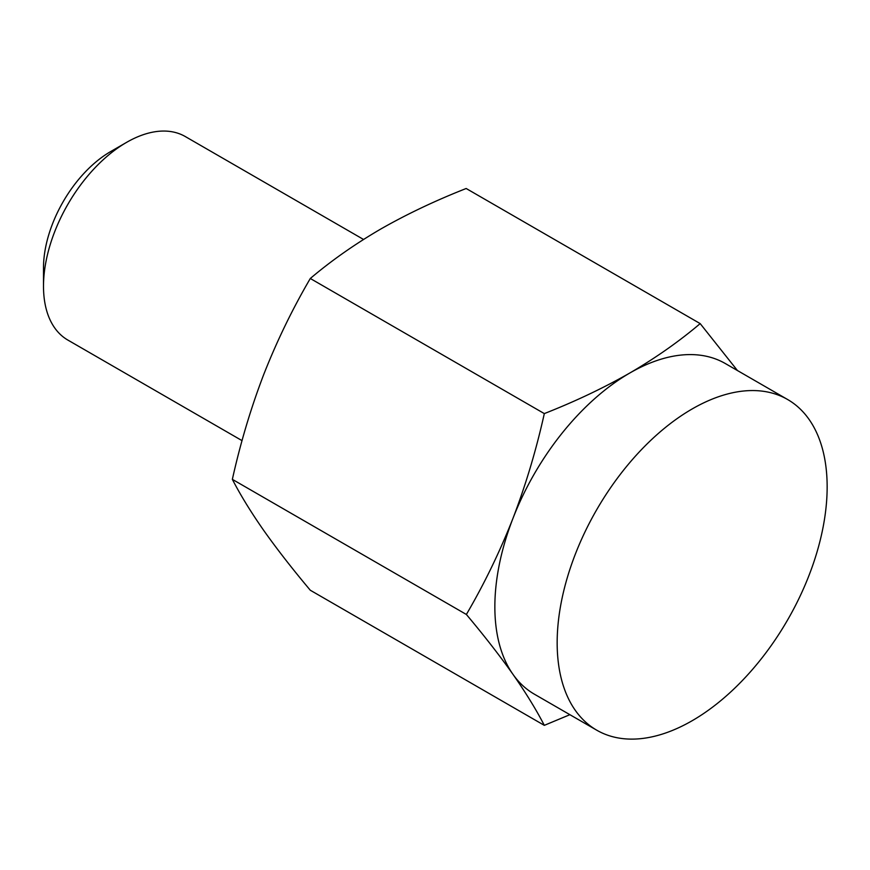 <?xml version="1.0" encoding="UTF-8"?>
<svg xmlns="http://www.w3.org/2000/svg" width="870" height="870" viewBox="0 0 870 870"><rect width="100%" height="100%" fill="white"/><g stroke="black" fill="none" stroke-linecap="round" stroke-linejoin="round"><path stroke-width="1.3" d="M569.883 714.694L544.315 725.352L310.296 590.241C292.385 568.926 276.867 548.981 263.719 530.417C250.875 512.017 240.424 495.008 232.355 479.359C240.424 443.047 250.875 408.106 263.719 374.535C276.856 341.138 292.385 309.122 310.296 278.487L544.315 413.598C536.246 449.91 525.784 484.862 512.941 518.422C499.804 551.819 484.285 583.835 466.374 614.47L232.355 479.359M737.445 370.544L700.187 323.607L466.168 188.496C435.294 200.644 406.779 214.183 380.636 229.104C354.764 244.209 331.318 260.674 310.296 278.487M700.187 323.607C679.144 341.431 655.697 357.896 629.847 372.991C603.682 387.922 575.168 401.462 544.315 413.598M242.045 440.633L67.827 340.05A117.483 67.827 -60 0 1 43.5 286.263L43.5 267.873A94.96 54.821 -60 0 1 110.642 151.576L126.574 142.375A117.483 67.827 -60 0 1 185.31 136.557L363.529 239.457M43.5 286.263A117.483 67.827 -60 0 1 126.574 142.375M466.374 614.47C484.285 635.796 499.804 655.741 512.941 674.304A190.911 110.218 -60 0 1 512.941 518.422A190.911 110.218 -60 0 1 629.847 372.991A190.911 110.218 -60 0 1 725.308 363.529L787.611 399.504A190.911 110.218 -60 0 1 816.876 552.483A190.911 110.218 -60 0 1 692.161 720.719A190.911 110.218 -60 0 1 596.7 730.169A190.911 110.218 -60 0 1 596.7 509.722A190.911 110.218 -60 0 1 787.611 399.504M596.7 730.169L534.397 694.195A190.911 110.218 -60 0 1 512.941 674.304C525.784 692.694 536.246 709.713 544.315 725.352"/></g></svg>
